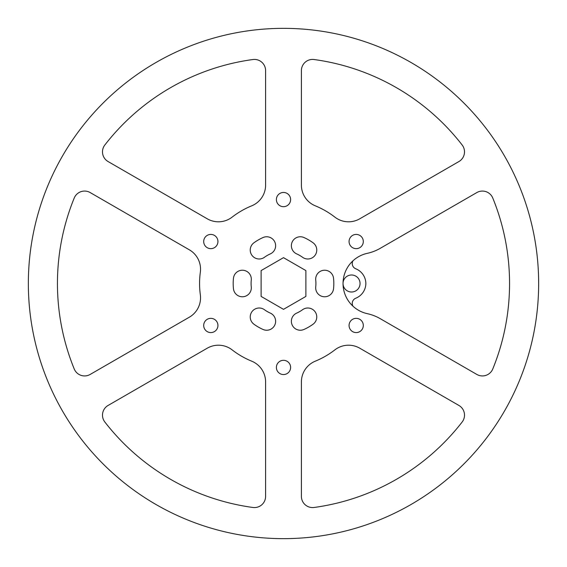 <?xml version="1.0" encoding="UTF-8"?>
<svg xmlns="http://www.w3.org/2000/svg" width="567" height="567" viewBox="0 0 567 567"><rect width="100%" height="100%" fill="white"/><g stroke="black" fill="none" stroke-linecap="round" stroke-linejoin="round"><path stroke-width="0.85" d="M254.406 507.571A11.191 11.191 0 0 0 265.597 496.387L265.597 381.882A22.382 22.382 0 0 0 251.691 361.172A83.93 83.93 0 0 1 232.137 349.882A22.382 22.382 0 0 0 207.253 348.195L108.091 405.448A11.191 11.191 0 0 0 104.838 421.997A226.056 226.056 0 0 0 252.889 507.472A11.191 11.191 0 0 0 254.406 507.571M312.594 507.571A11.191 11.191 0 0 0 314.111 507.472A226.056 226.056 0 0 0 462.162 421.997A11.191 11.191 0 0 0 458.909 405.448L359.747 348.195A22.382 22.382 0 0 0 334.863 349.882A83.93 83.93 0 0 1 315.309 361.172A22.382 22.382 0 0 0 301.403 381.882L301.403 496.387A11.191 11.191 0 0 0 312.594 507.571M482.411 375.935A11.191 11.191 0 0 0 492.773 368.975A226.056 226.056 0 0 0 492.773 198.025A11.191 11.191 0 0 0 476.819 192.567L380.188 248.353A44.765 44.765 0 0 1 367.345 253.321A30.887 30.887 0 0 0 367.345 313.679A44.765 44.765 0 0 1 380.188 318.647L476.819 374.433A11.191 11.191 0 0 0 482.411 375.935M348.556 221.803A22.382 22.382 0 0 0 359.747 218.805L458.909 161.552A11.191 11.191 0 0 0 462.162 145.003A226.056 226.056 0 0 0 314.111 59.528A11.191 11.191 0 0 0 301.403 70.613L301.403 185.118A22.382 22.382 0 0 0 315.309 205.828A83.93 83.93 0 0 1 334.863 217.118A22.382 22.382 0 0 0 348.556 221.803M218.444 221.803A22.382 22.382 0 0 0 232.137 217.118A83.93 83.93 0 0 1 251.691 205.828A22.382 22.382 0 0 0 265.597 185.118L265.597 70.613A11.191 11.191 0 0 0 252.889 59.528A226.056 226.056 0 0 0 104.838 145.003A11.191 11.191 0 0 0 108.091 161.552L207.253 218.805A22.382 22.382 0 0 0 218.444 221.803M84.589 375.935A11.191 11.191 0 0 0 90.181 374.433L189.343 317.187A22.382 22.382 0 0 0 200.335 294.79A83.93 83.93 0 0 1 200.335 272.21A22.382 22.382 0 0 0 189.343 249.813L90.181 192.567A11.191 11.191 0 0 0 74.227 198.025A226.056 226.056 0 0 0 74.227 368.975A11.191 11.191 0 0 0 84.589 375.935M356.189 248.651A7.116 7.116 0 0 1 349.066 241.535A7.116 7.116 0 0 1 356.189 234.419A7.116 7.116 0 0 1 363.305 241.535A7.116 7.116 0 0 1 356.189 248.651M283.5 206.686A7.116 7.116 0 0 1 276.384 199.57A7.116 7.116 0 0 1 283.5 192.454A7.116 7.116 0 0 1 290.616 199.57A7.116 7.116 0 0 1 283.5 206.686M210.811 248.651A7.116 7.116 0 0 1 203.695 241.535A7.116 7.116 0 0 1 210.811 234.419A7.116 7.116 0 0 1 217.934 241.535A7.116 7.116 0 0 1 210.811 248.651M210.811 332.581A7.116 7.116 0 0 1 203.695 325.465A7.116 7.116 0 0 1 210.811 318.349A7.116 7.116 0 0 1 217.934 325.465A7.116 7.116 0 0 1 210.811 332.581M283.5 374.546A7.116 7.116 0 0 1 276.384 367.43A7.116 7.116 0 0 1 283.5 360.314A7.116 7.116 0 0 1 290.616 367.43A7.116 7.116 0 0 1 283.5 374.546M356.189 332.581A7.116 7.116 0 0 1 349.066 325.465A7.116 7.116 0 0 1 356.189 318.349A7.116 7.116 0 0 1 363.305 325.465A7.116 7.116 0 0 1 356.189 332.581M259.19 258.991A8.952 8.952 0 0 0 264.449 257.283A32.411 32.411 0 0 1 270.317 253.896A8.952 8.952 0 0 0 274.853 242.074A8.952 8.952 0 0 0 263.038 237.538A50.314 50.314 0 0 0 253.924 242.796A8.952 8.952 0 0 0 259.19 258.991M242.364 296.775A8.952 8.952 0 0 0 251.266 286.888A32.411 32.411 0 0 1 251.266 280.112A8.952 8.952 0 0 0 243.3 270.275A8.952 8.952 0 0 0 233.462 278.241A50.314 50.314 0 0 0 233.462 288.759A8.952 8.952 0 0 0 242.364 296.775M266.674 330.235A8.952 8.952 0 0 0 270.317 313.104A32.411 32.411 0 0 1 264.449 309.717A8.952 8.952 0 0 0 251.946 311.701A8.952 8.952 0 0 0 253.924 324.204A50.314 50.314 0 0 0 263.038 329.462A8.952 8.952 0 0 0 266.674 330.235M300.326 330.235A8.952 8.952 0 0 0 303.962 329.462A50.314 50.314 0 0 0 313.076 324.204A8.952 8.952 0 0 0 315.054 311.701A8.952 8.952 0 0 0 302.551 309.717A32.411 32.411 0 0 1 296.683 313.104A8.952 8.952 0 0 0 300.326 330.235M324.636 296.775A8.952 8.952 0 0 0 333.538 288.759A50.314 50.314 0 0 0 333.538 278.241A8.952 8.952 0 0 0 323.7 270.275A8.952 8.952 0 0 0 315.734 280.112A32.411 32.411 0 0 1 315.734 286.888A8.952 8.952 0 0 0 324.636 296.775M307.81 258.991A8.952 8.952 0 0 0 313.076 242.796A50.314 50.314 0 0 0 303.962 237.538A8.952 8.952 0 0 0 292.147 242.074A8.952 8.952 0 0 0 296.683 253.896A32.411 32.411 0 0 1 302.551 257.283A8.952 8.952 0 0 0 307.81 258.991M283.5 538.65A255.15 255.15 0 0 0 538.65 283.5A255.15 255.15 0 0 0 283.5 28.35A255.15 255.15 0 0 0 28.35 283.5A255.15 255.15 0 0 0 283.5 538.65M351.54 292.005A8.505 8.505 0 0 1 343.035 283.5A8.505 8.505 0 0 1 351.54 274.995A8.505 8.505 0 0 1 360.045 283.5A8.505 8.505 0 0 1 351.54 292.005M352.993 260.785A5.592 5.592 0 0 0 355.757 268.772A16.117 16.117 0 0 1 365.864 283.5A16.117 16.117 0 0 1 355.757 298.228A5.592 5.592 0 0 0 352.993 306.215M305.882 296.421L283.5 309.341L261.118 296.421L261.118 270.579L283.5 257.659L305.882 270.579L305.882 296.421"/></g></svg>
